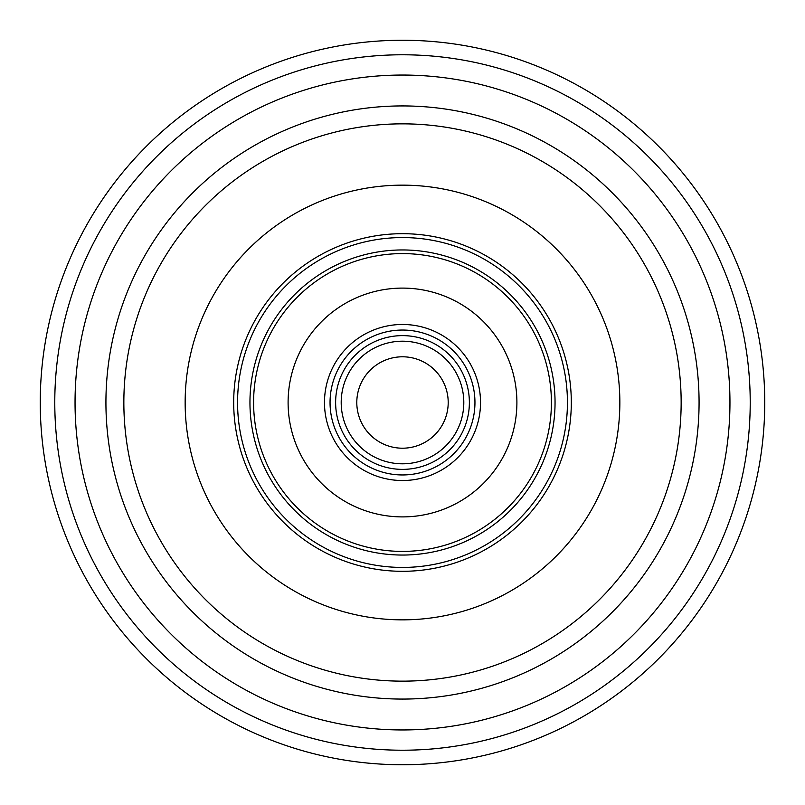 <?xml version="1.0" encoding="UTF-8"?>
<svg xmlns="http://www.w3.org/2000/svg" width="805" height="805" viewBox="0 0 805 805"><rect width="100%" height="100%" fill="white"/><g stroke="black" fill="none" stroke-linecap="round" stroke-linejoin="round"><path stroke-width="1.21" d="M356.796 402.5A45.704 45.704 0 0 1 402.5 356.796A45.704 45.704 0 0 1 448.204 402.5A45.704 45.704 0 0 1 402.5 448.204A45.704 45.704 0 0 1 356.796 402.5M341.199 402.5A61.301 61.301 0 0 1 402.5 341.199A61.301 61.301 0 0 1 463.801 402.5A61.301 61.301 0 0 1 402.5 463.801A61.301 61.301 0 0 1 341.199 402.5M469.375 402.5A66.875 66.875 0 0 0 402.5 335.625A66.875 66.875 0 0 0 335.625 402.5A66.875 66.875 0 0 0 402.5 469.375A66.875 66.875 0 0 0 469.375 402.5M330.05 402.5A72.45 72.45 0 0 1 402.5 330.05A72.45 72.45 0 0 1 474.95 402.5A72.45 72.45 0 0 1 402.5 474.95A72.45 72.45 0 0 1 330.05 402.5M764.75 402.5A362.25 362.25 0 0 1 402.5 764.75A362.25 362.25 0 0 1 40.25 402.5A362.25 362.25 0 0 1 402.5 40.25A362.25 362.25 0 0 1 764.75 402.5M619.85 402.5A217.35 217.35 0 0 1 402.5 619.85A217.35 217.35 0 0 1 185.15 402.5A217.35 217.35 0 0 1 402.5 185.15A217.35 217.35 0 0 1 619.85 402.5M681.151 402.5A278.651 278.651 0 0 1 402.5 681.151A278.651 278.651 0 0 1 123.849 402.5A278.651 278.651 0 0 1 402.5 123.849A278.651 278.651 0 0 1 681.151 402.5A278.651 278.651 0 0 1 402.5 681.151A278.651 278.651 0 0 1 123.849 402.5M567.434 402.5A164.934 164.934 0 0 0 402.5 237.566A164.934 164.934 0 0 0 237.566 402.5A164.934 164.934 0 0 0 402.5 567.434A164.934 164.934 0 0 0 567.434 402.5M233.692 402.5A168.809 168.809 0 0 1 402.5 233.692A168.809 168.809 0 0 1 571.309 402.5A168.809 168.809 0 0 1 402.5 571.309A168.809 168.809 0 0 1 233.692 402.5M551.405 402.5A148.905 148.905 0 0 0 402.5 253.595A148.905 148.905 0 0 0 253.595 402.5A148.905 148.905 0 0 0 402.5 551.405A148.905 148.905 0 0 0 551.405 402.5M249.953 402.5A152.548 152.548 0 0 1 402.5 249.953A152.548 152.548 0 0 1 555.048 402.5A152.548 152.548 0 0 1 402.5 555.048A152.548 152.548 0 0 1 249.953 402.5M288.099 402.5A114.401 114.401 0 0 0 402.5 516.901A114.401 114.401 0 0 0 516.901 402.5A114.401 114.401 0 0 0 402.5 288.099A114.401 114.401 0 0 0 288.099 402.5M324.475 402.5A78.025 78.025 0 0 0 402.5 480.525A78.025 78.025 0 0 0 480.525 402.5A78.025 78.025 0 0 0 402.5 324.475A78.025 78.025 0 0 0 324.475 402.5M105.928 402.5A296.572 296.572 0 0 1 402.5 105.928A296.572 296.572 0 0 1 699.072 402.5A296.572 296.572 0 0 1 402.5 699.072A296.572 296.572 0 0 1 105.928 402.5M750.22 402.5A347.72 347.72 0 0 1 402.5 750.22A347.72 347.72 0 0 1 54.78 402.5A347.72 347.72 0 0 1 402.5 54.78A347.72 347.72 0 0 1 750.22 402.5M75.046 402.5A327.454 327.454 0 0 0 402.5 729.954A327.454 327.454 0 0 0 729.954 402.5A327.454 327.454 0 0 0 402.5 75.046A327.454 327.454 0 0 0 75.046 402.5"/></g></svg>
